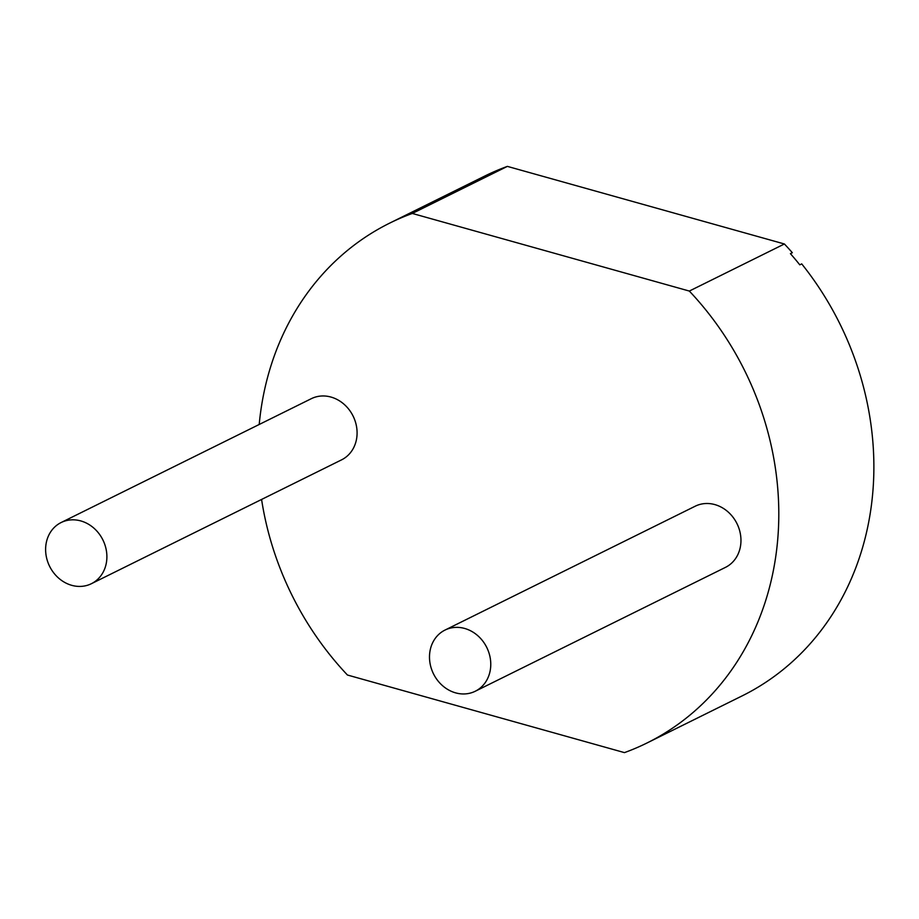 <?xml version="1.0" encoding="UTF-8"?>
<svg xmlns="http://www.w3.org/2000/svg" width="919" height="919" viewBox="0 0 919 919"><rect width="100%" height="100%" fill="white"/><g stroke="black" fill="none" stroke-linecap="round" stroke-linejoin="round"><path stroke-width="1.38" d="M45.95 544.634A34.118 29.73 63.7 0 1 61.114 522.543A34.118 29.73 63.7 0 1 102.894 539.935A34.118 29.73 63.7 0 1 91.395 583.703A34.118 29.73 63.7 0 1 58.919 578.361A34.118 29.73 63.7 0 1 45.95 544.634M91.395 583.703L341.592 459.845A34.118 29.73 -116.3 0 0 353.091 416.077A34.118 29.73 -116.3 0 0 311.311 398.685L61.114 522.543M259.204 424.486A290.036 252.679 63.7 0 1 389.713 223.11A290.036 252.679 63.7 0 1 412.309 213.449L689.33 291.059A290.036 252.679 63.7 0 1 647.068 742.954A290.036 252.679 63.7 0 1 624.461 752.615L347.439 675.017A290.036 252.679 63.7 0 1 261.582 499.454M475.272 691.237L725.459 567.379A34.118 29.73 -116.3 0 0 736.969 523.612A34.118 29.73 -116.3 0 0 695.189 506.22L444.991 630.078A34.118 29.73 63.7 0 1 486.771 647.47A34.118 29.73 63.7 0 1 475.272 691.237A34.118 29.73 63.7 0 1 442.797 685.896A34.118 29.73 63.7 0 1 429.828 652.168A34.118 29.73 63.7 0 1 444.991 630.078M689.33 291.059L784.401 243.983A290.036 252.679 63.7 0 1 792.339 252.702L790.42 253.655A290.036 252.679 -116.3 0 1 799.794 264.844L801.713 263.891A290.036 252.679 63.7 0 1 742.138 695.89L647.068 742.954M784.401 243.983L507.38 166.385L412.309 213.449M389.713 223.11L484.784 176.046A290.036 252.679 63.7 0 1 507.38 166.385"/></g></svg>

